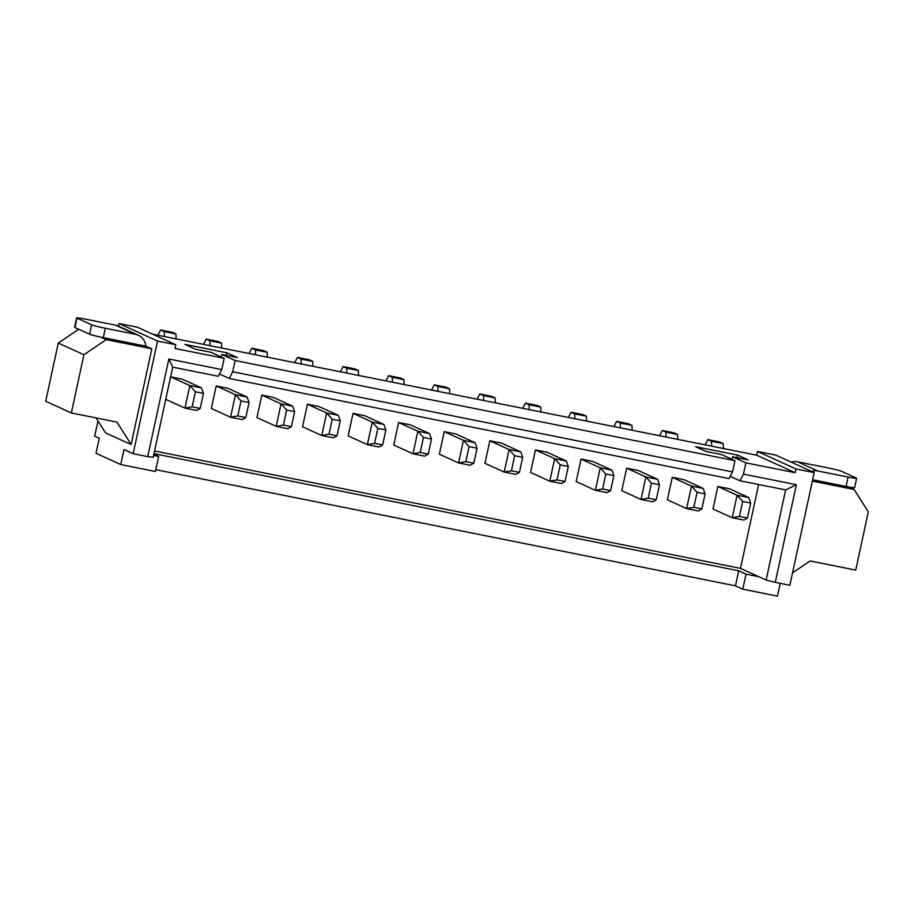 <?xml version="1.0" encoding="UTF-8"?>
<svg xmlns="http://www.w3.org/2000/svg" width="914" height="914" viewBox="0 0 914 914"><rect width="100%" height="100%" fill="white"/><g stroke="black" fill="none" stroke-linecap="round" stroke-linejoin="round"><path stroke-width="1.37" d="M175.751 344.704L157.516 341.048L119.06 323.533L137.306 327.189L175.751 344.704L174.94 348.463L224.193 358.322L221.759 369.587L168.862 358.996L147.748 456.623L133.158 453.698L124.007 449.528L120.751 464.541L96.039 453.287L99.283 438.263L94.702 436.184L97.992 420.988M157.516 341.048L133.158 453.698M168.862 358.996L172.7 367.131L153.221 457.251L147.748 456.623M172.7 367.131L218.309 376.271L221.759 369.587M224.193 358.322L210.917 352.278L195.413 349.171L184.891 344.372L226.843 352.781L237.366 357.58L221.862 354.472L235.138 360.516L734.959 460.656L721.683 454.601L706.179 451.505L695.645 446.706L737.598 455.103L748.132 459.902L732.628 456.794L745.904 462.85L795.157 472.709L756.701 455.195L152.649 334.181M119.06 323.533L118.489 326.172M96.039 417.904L105.487 432.848L131.125 444.524L151.827 348.771L106.218 339.631L83.917 354.758L71.338 412.957L116.935 422.085L131.125 444.524M138.334 335.209L118.192 326.035A13.47 13.002 114.5 0 0 115.45 325.144L135.592 334.318A13.47 13.002 114.5 0 1 145.794 346.166L151.827 348.771M814.203 472.618L795.968 468.962L757.512 451.447L775.758 455.092L814.203 472.618L789.856 585.257L775.255 582.332L796.368 484.706L785.617 489.927L740.009 480.787L730.24 476.331M219.474 374.009L229.254 378.465L729.064 478.593L732.525 471.921L232.704 371.781L229.254 378.465M757.512 451.447L756.701 455.195M226.843 352.781L226.284 355.363M221.862 354.472L221.314 357.02M235.138 360.516L232.704 371.781M734.959 460.656L732.525 471.921M737.598 455.103L737.05 457.686M732.628 456.794L732.08 459.342M745.904 462.85L743.47 474.115L740.009 480.787M796.368 484.706L743.47 474.115M795.968 468.962L795.157 472.709M120.751 464.541L155.414 471.487L158.659 456.474L153.609 455.458M775.255 582.332L766.126 580.036L758.803 576.7L746.041 574.141L742.785 589.164L735.462 585.828L155.803 469.693M742.785 589.164L777.448 596.111L780.213 583.326M78.695 329.234L58.279 343.081L45.7 401.28L71.338 412.957M115.45 325.144L85.162 319.077A11.539 0.663 -167.8 0 0 76.627 317.889L74.605 327.281A11.539 0.663 -167.8 0 0 74.937 327.532L89.583 334.204A11.539 0.663 12.2 0 0 100.654 337.095L106.218 339.631M100.654 337.095A11.539 0.663 12.2 0 0 103.282 337.643L145.794 346.166M154.569 450.979L740.5 568.359L758.62 484.511M701.849 508.915L693.817 507.304L686.608 508.607L698.285 510.949L701.849 508.915L705.094 493.891L703.152 488.419L683.923 479.656L672.258 477.314L667.38 499.844L686.608 508.607L691.475 486.077L672.258 477.314M656.241 499.775L648.22 498.164L641 499.467L652.676 501.809L656.241 499.775L659.497 484.751L657.554 479.279L638.326 470.527L626.65 468.185L621.783 490.715L641 499.467L645.878 476.937L626.65 468.185M581.041 459.045L576.174 481.575L595.402 490.338L600.269 467.808L581.041 459.045L592.718 461.387L611.946 470.139L600.269 467.808L605.868 474.012L602.612 489.024L595.402 490.338L607.079 492.669L610.643 490.635L613.888 475.623L605.868 474.012M519.438 472.367L511.406 470.756L504.197 472.058L515.873 474.4L519.438 472.367L522.682 457.343L520.74 451.87L501.512 443.119L489.835 440.777L484.968 463.307L504.197 472.058L509.064 449.528L489.835 440.777M565.035 481.507L557.014 479.896L549.794 481.198L561.47 483.54L565.035 481.507L568.279 466.483L566.349 461.01L547.12 452.247L535.444 449.905L530.577 472.435L549.794 481.198L554.672 458.668L535.444 449.905M473.829 463.227L465.809 461.616L458.588 462.93L470.264 465.26L473.829 463.227L477.074 448.214L475.131 442.73L455.915 433.979L444.238 431.637L439.36 454.167L458.588 462.93L463.467 440.399L444.238 431.637M200.212 408.409L192.18 406.799L184.971 408.112L196.647 410.443L200.212 408.409L203.456 393.397L201.514 387.913L182.286 379.161L170.61 376.819L165.742 399.349L184.971 408.112L189.838 385.582L170.61 376.819M245.809 417.549L237.789 415.939L230.568 417.241L242.244 419.583L245.809 417.549L249.065 402.526L247.123 397.053L227.894 388.301L216.218 385.959L211.351 408.489L230.568 417.241L235.446 394.711L216.218 385.959M382.623 444.958L374.591 443.347L367.382 444.65L379.059 446.992L382.623 444.958L385.868 429.934L383.926 424.462L364.697 415.71L353.033 413.368L348.154 435.898L367.382 444.65L372.249 422.119L353.033 413.368M337.015 435.818L328.994 434.207L321.785 435.521L333.45 437.852L337.015 435.818L340.271 420.806L338.329 415.322L319.1 406.57L307.424 404.228L302.557 426.758L321.785 435.521L326.652 412.991L307.424 404.228M261.827 395.088L256.948 417.618L276.177 426.381L281.044 403.851L261.827 395.088L273.492 397.43L292.72 406.193L281.044 403.851L286.642 410.055L283.386 425.079L276.177 426.381L287.853 428.723L291.417 426.689L294.662 411.666L286.642 410.055M428.232 454.098L420.2 452.487L412.991 453.79L424.656 456.132L428.232 454.098L431.477 439.074L429.534 433.602L410.306 424.839L398.63 422.497L393.763 445.027L412.991 453.79L417.858 431.259L398.63 422.497M747.446 518.044L739.426 516.444L732.217 517.747L743.882 520.077L747.446 518.044L750.702 503.031L748.76 497.547L729.532 488.796L717.856 486.454L712.989 508.984L732.217 517.747L737.084 495.217L717.856 486.454M758.803 576.7L740.5 568.359M746.041 574.141L738.718 570.804L735.462 585.828M153.986 453.664L738.718 570.804M158.659 456.474L153.86 454.281M766.126 580.036L785.617 489.927M586.514 421.103L586.4 416.224L582.732 414.556L571.056 412.214L568.348 417.458M574.837 418.761L574.723 413.882L571.056 412.214M540.917 411.963L540.791 407.084L537.124 405.416L525.459 403.085L522.739 408.329M529.24 409.632L529.115 404.753L525.459 403.085M449.699 393.694L449.585 388.816L445.918 387.148L434.241 384.805L431.534 390.05M438.034 391.352L437.909 386.473L434.241 384.805M483.632 400.492L483.517 395.613L479.85 393.945L477.142 399.19M495.308 402.834L495.182 397.956L491.526 396.288L479.85 393.945M312.896 366.286L312.771 361.407L309.115 359.739L297.438 357.397L294.719 362.641M301.22 363.943L301.094 359.065L297.438 357.397M346.817 373.083L346.703 368.205L343.036 366.537L340.328 371.781M358.494 375.426L358.379 370.547L354.712 368.879L343.036 366.537M404.102 384.554L403.977 379.676L400.321 378.008L388.644 375.677L385.925 380.921M392.426 382.223L392.3 377.345L388.644 375.677M677.72 439.371L677.605 434.493L673.938 432.825L662.262 430.494L659.554 435.738M666.043 437.041L665.929 432.162L662.262 430.494M632.122 430.243L631.997 425.364L628.341 423.696L616.664 421.354L613.945 426.598M620.446 427.901L620.32 423.022L616.664 421.354M267.288 357.146L267.174 352.267L263.506 350.599L251.83 348.268L249.122 353.512M255.612 354.815L255.497 349.936L251.83 348.268M221.691 348.017L221.565 343.138L217.909 341.47L206.233 339.128L203.514 344.372M210.014 345.675L209.889 340.796L206.233 339.128M164.406 336.535L164.292 331.656L160.624 329.988L157.916 335.232M176.082 338.877L175.956 333.998L172.3 332.33L160.624 329.988M723.328 448.511L723.203 443.633L719.547 441.965L707.87 439.623L705.151 444.867M711.652 446.169L711.526 441.291L707.87 439.623M58.279 343.081L83.917 354.758M76.627 317.889A11.539 0.663 -167.8 0 0 76.97 318.141L91.617 324.813A11.539 0.663 12.2 0 0 105.304 328.252L103.282 337.643M135.592 334.318L105.304 328.252M703.152 488.419L691.475 486.077L697.074 492.28L705.094 493.891M657.554 479.279L645.878 476.937L651.465 483.152L659.497 484.751M520.74 451.87L509.064 449.528L514.651 455.743L511.406 470.756M566.349 461.01L554.672 458.668L560.259 464.872L568.279 466.483M475.131 442.73L463.467 440.399L469.053 446.603L477.074 448.214M201.514 387.913L189.838 385.582L195.425 391.786L192.18 406.799M247.123 397.053L235.446 394.711L241.033 400.926L237.789 415.939M383.926 424.462L372.249 422.119L377.848 428.335L374.591 443.347M338.329 415.322L326.652 412.991L332.239 419.195L328.994 434.207M429.534 433.602L417.858 431.259L423.445 437.463L420.2 452.487M748.76 497.547L737.084 495.217L742.671 501.42L750.702 503.031M812.375 481.107L854.122 489.47L868.3 511.897L855.721 570.096L810.112 560.956L792.529 572.884M791.296 462.176A13.47 13.002 -65.5 0 1 797.682 461.821L827.958 467.888A11.539 0.663 12.2 0 1 841.645 471.338L856.304 478.011A11.539 0.663 -167.8 0 1 856.635 478.251L854.613 487.642A11.539 0.663 -167.8 0 1 848.546 486.934L854.122 489.47M848.546 486.934A11.539 0.663 -167.8 0 1 846.067 486.454L812.66 479.759M811.438 471.35A13.47 13.002 -65.5 0 1 817.824 470.996L848.101 477.062L846.067 486.454M586.4 416.224L574.723 413.882M540.791 407.084L529.115 404.753M449.585 388.816L437.909 386.473M495.182 397.956L483.517 395.613M312.771 361.407L301.094 359.065M358.379 370.547L346.703 368.205M403.977 379.676L392.3 377.345M677.605 434.493L665.929 432.162M631.997 425.364L620.32 423.022M267.174 352.267L255.497 349.936M221.565 343.138L209.889 340.796M175.956 333.998L164.292 331.656M723.203 443.633L711.526 441.291M693.817 507.304L697.074 492.28M648.22 498.164L651.465 483.152M613.888 475.623L611.946 470.139M610.643 490.635L602.612 489.024M522.682 457.343L514.651 455.743M557.014 479.896L560.259 464.872M465.809 461.616L469.053 446.603M203.456 393.397L195.425 391.786M249.065 402.526L241.033 400.926M385.868 429.934L377.848 428.335M340.271 420.806L332.239 419.195M294.662 411.666L292.72 406.193M291.417 426.689L283.386 425.079M431.477 439.074L423.445 437.463M739.426 516.444L742.671 501.42M856.635 478.251A11.539 0.663 -167.8 0 1 848.101 477.062M76.97 318.141L74.937 327.532M91.617 324.813L89.583 334.204M797.682 461.821L817.824 470.996"/></g></svg>
